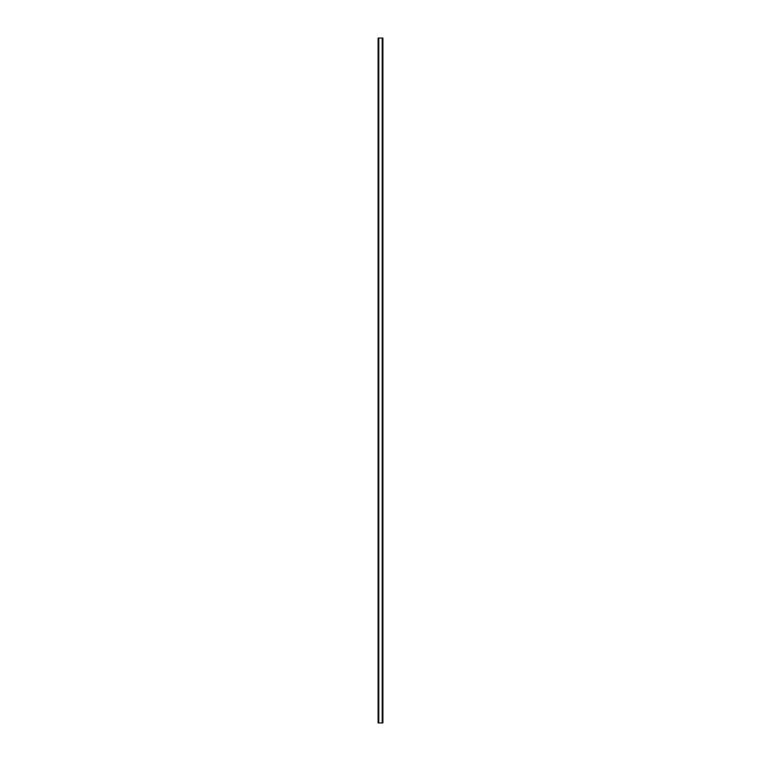 <?xml version="1.0" encoding="UTF-8"?>
<svg xmlns="http://www.w3.org/2000/svg" width="761" height="761" viewBox="0 0 761 761"><rect width="100%" height="100%" fill="white"/><g stroke="black" fill="none" stroke-linecap="round" stroke-linejoin="round"><path stroke-width="1.14" d="M382.212 722.95L382.212 38.05L382.897 38.05L382.897 722.95L378.103 722.95L378.103 38.05L378.788 38.05L378.788 722.95M382.212 38.05L378.788 38.05"/></g></svg>
